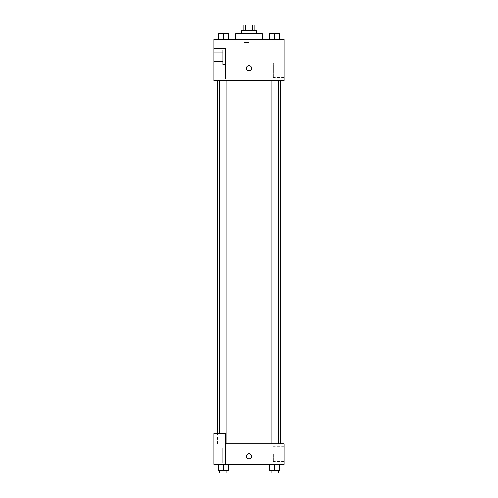 <?xml version="1.0" encoding="UTF-8"?>
<svg xmlns="http://www.w3.org/2000/svg" width="498" height="498" viewBox="0 0 498 498"><rect width="100%" height="100%" fill="white"/><g stroke="black" fill="none" stroke-linecap="round" stroke-linejoin="round"><path stroke-width="0.37" stroke-dasharray="2.49 1.87" d="M249 42.479L243.871 42.479L249 42.479M249 24.9L243.871 24.9L249 24.9M252.76 30.758L252.76 24.9L254.858 24.9L254.858 30.758L245.24 30.758L254.858 30.758M252.76 24.9L243.142 24.9L243.142 30.758L245.24 30.758L243.142 30.758M256.321 30.758L241.679 30.758M241.679 33.69L256.321 33.69L241.679 33.69M245.24 30.758L245.24 24.9M235.815 33.69L262.185 33.69M249 39.547L235.815 39.547L249 39.547M284.153 39.547L213.847 39.547L213.847 79.095L225.563 79.095L225.563 48.337L213.847 48.337L225.563 48.337L225.563 79.095L213.847 79.095L213.847 80.558L284.153 80.558L284.153 39.547M218.211 39.547L228.464 39.547L218.211 39.547L228.464 39.547L218.211 39.547L223.341 39.547L223.341 33.69L218.211 33.69L227.001 33.69L218.211 33.69L218.211 39.547L223.341 39.547L218.211 39.547L218.211 33.69L218.211 39.547L228.464 39.547L223.341 39.547L223.341 33.69L228.464 33.69L219.674 33.69L228.464 33.69L228.464 39.547L228.464 33.69M269.536 39.547L279.789 39.547L269.536 39.547L279.789 39.547L269.536 39.547L274.659 39.547L274.659 33.69L269.536 33.69L278.326 33.69L269.536 33.69L269.536 39.547L274.659 39.547L269.536 39.547L269.536 33.69L269.536 39.547L279.789 39.547L274.659 39.547L274.659 33.69L279.789 33.69L270.999 33.69L279.789 33.69L279.789 39.547L279.789 33.69M251.565 68.108A2.565 2.565 0 0 0 247.718 65.892A2.565 2.565 0 0 0 247.718 70.33A2.565 2.565 0 0 0 251.565 68.108A2.565 2.565 0 0 1 247.718 70.33A2.565 2.565 0 0 1 247.718 65.892A2.565 2.565 0 0 1 251.565 68.108M225.563 49.8L225.563 64.447L225.563 49.8L222.637 49.8L222.637 64.447L222.637 49.8L222.637 64.447L222.637 49.8L225.563 49.8L225.563 64.447L225.563 49.8M222.637 57.121L222.637 61.515L222.637 57.121M213.847 57.121L213.847 61.515L213.847 57.121M284.153 62.96L284.153 77.651L284.153 62.96L273.253 62.96L273.253 77.651L273.253 62.96M213.847 79.095L225.563 79.095L225.563 48.337L213.847 48.337M246.435 68.108A2.565 2.565 0 0 0 250.282 70.33A2.565 2.565 0 0 0 250.282 65.892A2.565 2.565 0 0 0 246.435 68.108M213.847 70.672L213.847 65.549L213.847 70.672M274.659 80.558L278.326 80.558L274.659 80.558M223.341 80.558L219.674 80.558L223.341 80.558M249 80.558L280.523 80.558L249 80.558M249 443.805L217.477 443.805L249 443.805M274.659 443.805L278.326 443.805L274.659 443.805M223.341 443.805L219.674 443.805L223.341 443.805M213.847 443.805L225.563 443.805L213.847 443.805L213.847 464.31L225.563 464.31L225.563 433.553L213.847 433.553L213.847 443.805M225.563 464.31L284.153 464.31L284.153 443.805L225.563 443.805L225.563 433.553L225.563 464.31L225.563 443.805M213.847 456.255L213.847 453.69L213.847 456.255M213.847 455.521L213.847 459.915L213.847 455.521M222.637 455.521L222.637 459.915L222.637 455.521M222.637 448.2L222.637 462.847L222.637 448.2L222.637 462.847L222.637 448.2L225.563 448.2L225.563 462.847L225.563 448.2L222.637 448.2M225.563 448.2L225.563 462.847L225.563 448.2M225.563 433.553L213.847 433.553L225.563 433.553M228.464 470.168L228.464 464.31L228.464 470.168L223.341 470.168L228.464 470.168L223.341 470.168L223.341 464.31L228.464 464.31L218.211 464.31L228.464 464.31L218.211 464.31L218.211 470.168L223.341 470.168L218.211 470.168L218.211 464.31L228.464 464.31L223.341 464.31L228.464 464.31L223.341 464.31L223.341 470.168L218.211 470.168L218.211 464.31M279.789 470.168L279.789 464.31L279.789 470.168L274.659 470.168L279.789 470.168L274.659 470.168L274.659 464.31L269.536 464.31L279.789 464.31L269.536 464.31L279.789 464.31L269.536 464.31L274.659 464.31L274.659 470.168L269.536 470.168L269.536 464.31L269.536 470.168L278.326 470.168L269.536 470.168L269.536 464.31M284.153 454.058L284.153 461.403L284.153 454.058M273.253 454.058L273.253 461.403L273.253 454.058M246.435 456.255A2.565 2.565 0 0 0 250.282 458.477A2.565 2.565 0 0 0 250.282 454.033A2.565 2.565 0 0 0 246.435 456.255M251.565 456.255A2.565 2.565 0 0 0 247.718 454.033A2.565 2.565 0 0 0 247.718 458.477A2.565 2.565 0 0 0 251.565 456.255A2.565 2.565 0 0 1 247.718 458.477A2.565 2.565 0 0 1 247.718 454.033A2.565 2.565 0 0 1 251.565 456.255M270.999 470.168L270.999 473.1L278.326 473.1L270.999 473.1L278.326 473.1L278.326 470.168L270.999 470.168L278.326 470.168M274.659 470.168L274.659 464.31M219.674 470.168L219.674 473.1L227.001 473.1L219.674 473.1L227.001 473.1L227.001 470.168L219.674 470.168L227.001 470.168M223.341 470.168L223.341 464.31M274.659 39.547L274.659 33.69M270.999 33.69L278.326 33.665M223.341 39.547L223.341 33.69M219.674 33.69L227.001 33.665M243.871 24.9L243.871 42.479M254.129 24.9L254.129 42.479M225.563 64.447L222.637 64.447L225.563 64.447M213.847 61.515L222.637 61.515L213.847 61.515M213.847 52.732L222.637 52.732L213.847 52.732M284.153 77.651L273.253 77.651M217.477 443.805L217.477 433.553M227.001 443.805L227.001 80.558M219.674 433.553L219.674 80.558M278.326 443.805L278.326 80.558M270.999 443.805L270.999 80.558M213.847 459.915L222.637 459.915L213.847 459.915M213.847 451.132L222.637 451.132L213.847 451.132M225.563 462.847L222.637 462.847L225.563 462.847M284.153 446.712L273.253 446.712M284.153 461.403L273.253 461.403"/><path stroke-width="0.75" d="M245.24 30.758L245.24 24.9L243.142 24.9L243.142 30.758M245.24 24.9L254.858 24.9L254.858 30.758M252.76 30.758L252.76 24.9M241.679 33.69L241.679 30.758L256.321 30.758L256.321 33.69M262.185 39.547L262.185 33.69L235.815 33.69L235.815 39.547M213.847 39.547L284.153 39.547L284.153 80.558L213.847 80.558L213.847 79.095L225.563 79.095L225.563 48.337L213.847 48.337L213.847 39.547M246.435 68.108A2.565 2.565 0 0 1 250.282 65.892A2.565 2.565 0 0 1 250.282 70.33A2.565 2.565 0 0 1 246.435 68.108M213.847 48.337L213.847 79.095M225.563 443.805L284.153 443.805L284.153 464.31L213.847 464.31L213.847 433.553L225.563 433.553L225.563 464.31M246.435 456.255A2.565 2.565 0 0 1 250.282 454.033A2.565 2.565 0 0 1 250.282 458.477A2.565 2.565 0 0 1 246.435 456.255M269.536 464.31L269.536 470.168L279.789 470.168L279.789 464.31L279.789 470.168M274.659 470.168L274.659 464.31M278.326 470.168L278.326 473.1L270.999 473.1L270.999 470.168M218.211 464.31L218.211 470.168L228.464 470.168L228.464 464.31L228.464 470.168M223.341 470.168L223.341 464.31M227.001 470.168L227.001 473.1L219.674 473.1L219.674 470.168M269.536 39.547L269.536 33.69L279.789 33.69L279.789 39.547L279.789 33.69M274.659 39.547L274.659 33.69L270.999 33.665M278.326 33.69L274.659 33.665M218.211 39.547L218.211 33.69L228.464 33.69L228.464 39.547L228.464 33.69M223.341 39.547L223.341 33.69L219.674 33.665M227.001 33.69L223.341 33.665M280.523 443.805L280.523 80.558M217.477 433.553L217.477 80.558M270.999 80.558L270.999 443.805M278.326 80.558L278.326 443.805M227.001 443.805L227.001 80.558M219.674 433.553L219.674 80.558"/></g></svg>

